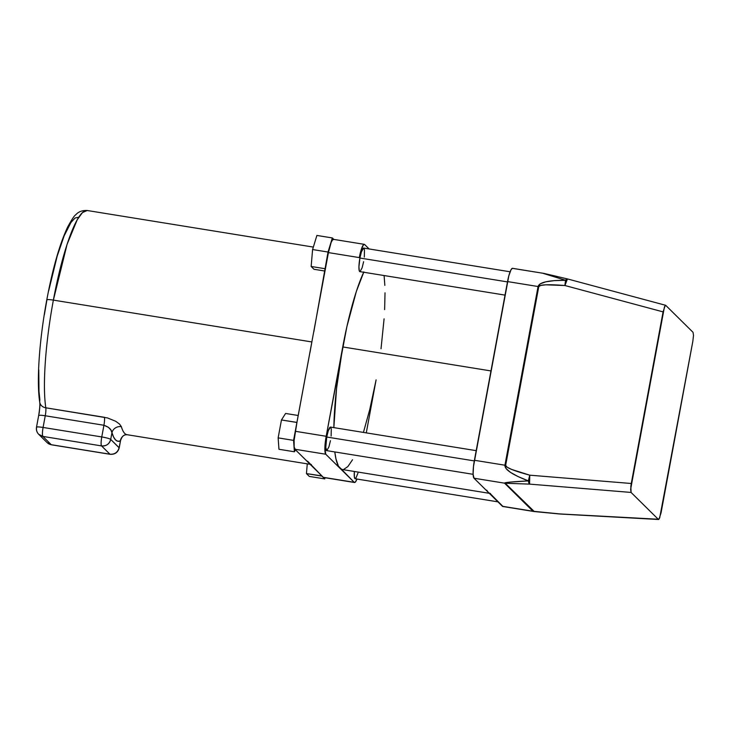 <?xml version="1.0" encoding="UTF-8"?>
<svg xmlns="http://www.w3.org/2000/svg" width="730" height="730" viewBox="0 0 730 730"><rect width="100%" height="100%" fill="white"/><g stroke="black" fill="none" stroke-linecap="round" stroke-linejoin="round"><path stroke-width="1.09" d="M307.558 461.159L321.903 475.923L306.445 473.587L309.292 476.407L306.445 473.587L321.884 476.088L324.731 478.907L309.292 476.407L324.731 478.907L325.087 477.73L324.731 478.907L321.903 475.923L323.317 477.32L354.196 482.311L323.317 477.32L294.884 449.242L325.772 454.233L339.979 468.277A107.474 19.254 99.2 0 1 334.805 451.943L335.973 458.978L338.437 466.16L354.196 482.311A15.896 2.847 -80.8 0 0 354.534 482.503A15.896 2.847 -80.8 0 0 356.961 479.044L355.355 482.065L354.196 482.311L325.772 454.233L324.868 447.974L326.182 436.284L295.294 431.293L311.856 341.95L53.372 300.121A107.474 19.254 99.2 0 0 45.808 407.805A7.948 6.835 171.4 0 1 39.758 402.367A7.948 6.835 -8.6 0 0 45.808 407.805A107.474 19.254 -80.8 0 1 53.372 300.121L67.087 244.313L77.197 219.803L82.426 212.603L87.217 210.505A107.474 19.254 99.2 0 0 53.372 300.121A7.948 0.986 -169.5 0 0 46.793 299.875A7.948 0.986 10.5 0 1 53.372 300.121L311.856 341.95L310.031 352.307M44.384 314.648L46.884 300.094A7.948 0.986 10.5 0 1 46.793 299.875M476.197 450.656L330.498 427.087A11.926 2.135 99.2 0 0 326.739 437.024L474.299 460.904L326.739 437.024L325.772 447.517L326.839 450.62L328.929 446.842L330.444 440.683M510.106 271.779L363.668 248.081A11.926 2.135 99.2 0 0 359.917 258.028L507.469 281.899L359.917 258.028L358.932 266.788L359.288 270.912L360.018 271.624L362.107 267.837L363.622 261.687M363.704 272.244A107.474 19.254 99.2 0 0 342.735 346.942L490.971 370.931L489.146 381.288M311.363 464.517A107.474 19.254 -80.8 0 1 309.1 463.276L310.825 464.389M309.1 463.276L295.568 449.908L294.391 451.77L293.579 440.382L328.418 252.598L359.297 257.599L361.313 249.386L363.476 244.769L364.635 244.523L369.134 248.966L364.635 244.523A15.896 2.847 -80.8 0 0 364.306 244.34L333.418 239.34A15.896 2.847 99.2 0 0 328.418 252.598L327.624 256.869L328.035 252.042L332.332 237.943L333.82 239.404L332.332 237.943L328.035 252.042L313.836 331.748M502.97 506.474L489.949 493.37M489.273 493.307L342.251 469.518A107.474 19.254 99.2 0 1 339.979 468.277L342.27 469.518M343.611 469.472L347.845 466.598L352.526 459.754M363.43 432.416L369.736 409.621L376.096 379.892L366.277 432.872L376.096 379.892M497.933 501.857L355.163 478.752A11.926 2.135 99.2 0 1 354.36 471.48L354.369 477.028L355.309 478.752M355.784 478.433L357.946 473.122M486.673 490.14L488.215 492.257L474.007 478.223L473.122 474.254L473.496 466.397L508.819 275.83L511.018 269.772L512.341 268.33L543.731 273.376M492.96 360.729L490.971 370.931L342.735 346.942L336.566 388.323L333.847 427.625A107.474 19.254 99.2 0 1 342.735 346.942L326.182 436.284L346.85 326.803L356.34 291.462L363.859 271.916M331.128 436.093L331.292 428.811L330.343 427.087L328.254 430.873L326.739 437.024A11.926 2.135 99.2 0 0 326.684 450.629L473.122 474.317M364.306 257.088L364.471 249.806L363.522 248.09L361.423 251.868L359.917 258.028A11.926 2.135 99.2 0 0 359.863 271.624L505.023 295.112M381.024 348.748L384.08 318.864M384.637 309.639L385.02 292.812M384.847 285.384L384.099 275.548M490.487 493.498A107.474 19.254 -80.8 0 1 488.215 492.257L474.007 478.223L504.539 483.16L532.964 511.237L502.432 506.301L488.215 492.257M658.962 519.286L559.746 513.92L534.205 511.465L505.242 483.242L529.569 484.118L631.076 492.44L658.378 519.404L658.962 519.286L661.042 512.898L692.843 341.275L693.5 335.453L693.053 332.342L693.5 335.453L692.843 341.275L659.664 518.008L658.378 519.404L631.076 492.44L630.629 489.319L664.464 306.773L665.751 305.368L693.053 332.342L665.751 305.368L665.167 305.496L665.751 305.368M567.173 278.887L565.595 280.274L543.403 273.449L565.595 280.274C548.413 280.256 539.233 282.337 538.065 286.525L504.941 465.211L474.409 460.274L507.533 281.579L538.065 286.525L540.3 283.806L545.794 281.816L554.335 280.621L565.595 280.274L564.929 285.521L663.086 311.883L631.277 483.497L529.779 475.184L511.639 469.436L507.022 467.127L505.653 465.329L538.767 286.644L540.702 285.412L545.858 284.81L564.929 285.521L663.086 311.883L665.167 305.496M557.428 276.533L545.456 273.768M39.155 413.417L40.059 404.593M39.758 402.367A7.948 6.835 171.4 0 1 39.876 399.812L38.991 391.426L38.781 369.845M48.718 290.649L57.186 256.12L64.13 235.899L70.919 222.522L75.062 218.005L78.721 217.221M38.763 415.744A7.948 0.986 10.5 0 1 38.663 415.525A7.948 0.986 10.5 0 1 45.251 415.772A7.948 1.423 99.2 0 0 45.808 407.805L104.481 417.304A7.948 1.423 -80.8 0 1 103.925 425.262L45.251 415.772L43.079 427.452L101.762 436.941L103.925 425.262L45.251 415.772A7.948 1.423 99.2 0 0 45.808 407.805L107.474 417.934L115.669 421.256L119.519 424.057L121.372 426.676A107.474 19.254 99.2 0 0 127.002 434.688L125.049 434.861C124.301 435.472 122.512 435.034 120.578 440.455L119.1 447.7L110.714 439.405L111.964 432.68L113.606 437.078L115.577 439.953L117.831 441.258L120.35 440.966A7.948 7.774 67.7 0 1 124.967 434.898A7.948 7.774 -112.3 0 0 120.35 440.966A115.431 20.677 -80.8 0 1 111.964 432.68A7.948 7.309 164 0 1 121.372 426.676A107.474 19.254 99.2 0 0 126.993 434.688M333.756 239.531L332.597 239.778L331.174 242.351L328.418 252.598L359.297 257.599A15.896 2.847 -80.8 0 1 364.306 244.34M313.991 269.279L324.996 271.058L313.991 269.279L311.144 266.468L325.416 268.777L311.144 266.468L312.595 249.541L328.035 252.042L312.595 249.541L316.893 235.443L332.332 237.943L316.893 235.443L312.595 249.541L311.144 266.468L313.991 269.279M296.946 422.405L294.117 440.318L294.163 447.125L295.568 449.908L294.391 451.77L278.951 449.269L294.391 451.77L293.579 440.382L278.139 437.881L293.579 440.382L296.9 422.469L281.461 419.969L296.946 422.405M298.223 415.498L285.585 413.454L298.223 415.498M278.951 449.269L278.139 437.881L281.461 419.969L285.585 413.454L281.461 419.969L278.139 437.881L278.951 449.269M354.534 482.503L323.645 477.502A15.896 2.847 99.2 0 1 323.317 477.32L323.846 477.493M306.445 473.587L307.275 463.86L306.445 473.587M120.587 440.427L119.1 447.7C117.776 452.335 114.719 454.498 109.947 454.206L101.552 445.911L42.878 436.421L51.264 444.707L110.111 454.297A7.948 1.423 -80.8 0 1 109.947 454.206A7.948 7.756 -45.4 0 0 119.1 447.7A7.948 0.986 10.5 0 1 119.2 447.891A7.948 0.986 10.5 0 1 119.026 448.047M326.182 436.284L295.294 431.293A15.896 2.847 99.2 0 0 294.884 449.242L325.772 454.233A15.896 2.847 -80.8 0 1 326.182 436.284M474.007 478.223L504.539 483.16L510.252 482.092L528.411 480.906L518.017 476.544L510.471 472.374L506.054 468.55L504.941 465.211L474.409 460.274A15.896 2.847 99.2 0 0 474.007 478.223M502.432 506.301A15.896 2.847 99.2 0 0 502.769 506.483L533.977 511.529L502.432 506.301M665.605 305.286L567.52 278.942A7.948 0.803 105 0 0 564.929 285.521A7.948 0.621 -85.3 0 1 565.595 280.274A7.948 2.208 -76.1 0 1 567.356 278.906L543.75 273.376L512.542 268.321A15.896 2.847 99.2 0 0 507.533 281.579L538.065 286.525L504.941 465.211C504.539 469.536 512.36 474.765 528.411 480.906C512.205 481.736 504.248 482.484 504.539 483.16L532.964 511.237L533.949 511.529M630.83 486.554L631.277 483.497L529.779 475.184A7.948 0.621 94.7 0 0 529.569 484.118L631.076 492.44L630.83 486.554M658.378 519.404L559.746 513.92A7.948 2.026 93.2 0 0 560.029 514.02L658.57 519.495M121.372 426.676A7.948 7.309 -16 0 0 111.964 432.68C111.453 429.386 108.779 426.922 103.925 425.262A7.948 1.423 99.2 0 0 104.481 417.304M120.578 440.455L119.2 447.891L110.714 439.405L111.964 432.68L110.914 430.043L108.432 427.333L103.925 425.262L101.762 436.941A7.948 0.986 10.5 0 1 110.714 439.405A7.948 7.756 134.6 0 1 101.552 445.911L109.947 454.206L51.264 444.707A7.948 1.423 99.2 0 0 51.438 444.798L51.438 444.798A7.948 1.423 -80.8 0 1 51.264 444.707L42.878 436.421A7.948 7.756 134.6 0 1 36.6 427.415A7.948 0.986 10.5 0 1 36.5 427.214A7.948 0.986 10.5 0 1 43.079 427.452A7.948 1.423 99.2 0 0 42.878 436.421L101.552 445.911C106.334 446.212 109.381 444.05 110.714 439.405C109.509 438.593 106.525 437.772 101.762 436.941C100.959 441.723 100.895 444.716 101.552 445.911A7.948 1.423 -80.8 0 1 101.762 436.941L43.079 427.452L45.251 415.772A7.948 0.986 -169.5 0 0 38.663 415.543C39.712 409.101 40.077 404.675 39.739 402.257C36.381 381.005 39.42 339.413 46.784 299.893C52.779 268.047 59.778 243.683 67.771 226.802C71.923 219.265 74.569 215.277 75.719 214.839C78.375 211.718 82.207 210.267 87.217 210.505L313.343 247.087M119.2 447.891C117.895 452.481 114.865 454.607 110.111 454.297L51.438 444.798L47.121 442.608A7.948 7.756 -45.4 0 0 51.264 444.707A7.948 7.756 134.6 0 1 47.121 442.608L38.726 434.323L42.878 436.421C42.212 435.217 42.285 432.233 43.079 427.452C38.462 426.758 36.308 426.749 36.6 427.415M533.977 511.529L559.828 514.002A7.948 0.621 -85.3 0 1 559.746 513.92L533.667 511.319A7.948 7.756 134.6 0 1 532.964 511.237A7.948 7.756 -45.4 0 0 533.667 511.319L505.242 483.242A7.948 7.756 134.6 0 1 504.539 483.16A7.948 7.756 -45.4 0 0 505.242 483.242L529.569 484.118A7.948 2.026 -86.8 0 1 528.411 480.906L529.569 484.118L529.779 475.184L528.411 480.906A7.948 0.803 -75 0 1 529.779 475.184C513.674 470.804 505.635 467.519 505.653 465.329A7.948 0.986 -169.5 0 0 504.941 465.211A7.948 0.986 10.5 0 1 505.653 465.329L538.767 286.644A7.948 0.986 -169.5 0 0 538.065 286.525A7.948 0.986 10.5 0 1 538.767 286.644C539.543 284.581 548.257 284.207 564.929 285.521L567.438 278.96M310.159 464.326L127.002 434.688M38.726 434.323C36.81 432.324 36.071 429.952 36.5 427.214L38.663 415.543"/></g></svg>
